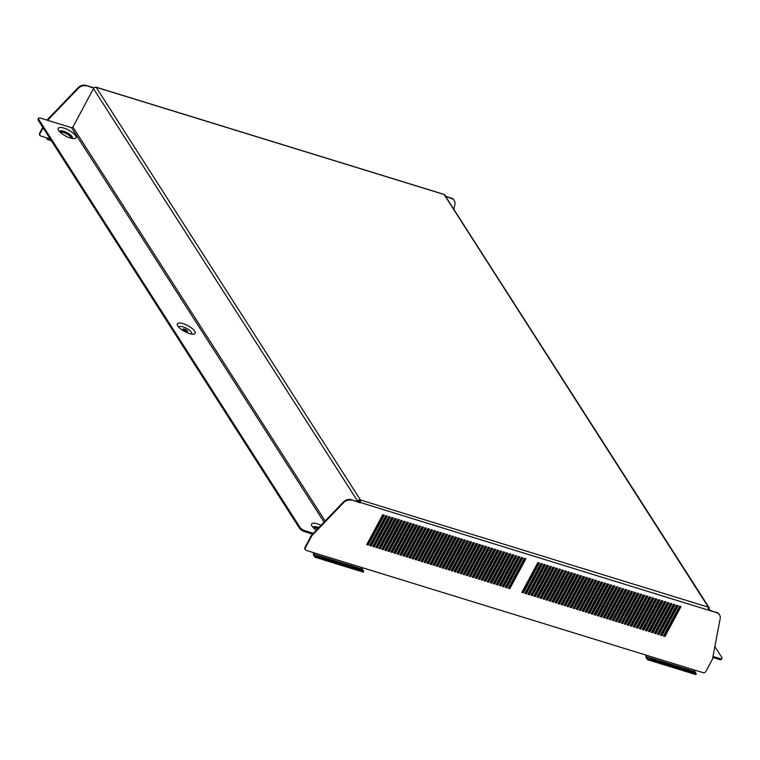 <?xml version="1.0" encoding="UTF-8"?>
<svg xmlns="http://www.w3.org/2000/svg" width="760" height="760" viewBox="0 0 760 760"><rect width="100%" height="100%" fill="white"/><g stroke="black" fill="none" stroke-linecap="round" stroke-linejoin="round"><path stroke-width="1.14" d="M60.353 132.401A6.469 2.137 -151.8 0 1 60.42 131.774A6.469 2.137 -151.8 0 1 64.087 131.651A6.469 2.137 -151.8 0 1 69.825 134.71A6.469 2.137 -151.8 0 1 71.82 137.893A6.469 2.137 -151.8 0 1 71.335 138.291M60.344 132.316A6.469 2.137 -151.8 0 1 63.602 132.553A6.469 2.137 -151.8 0 1 71.421 138.254M63.916 128.098A10.07 3.325 28.2 0 0 58.501 130.207A10.07 3.325 28.2 0 0 70.252 137.987A10.07 3.325 28.2 0 0 74.195 138.614A10.07 3.325 28.2 0 0 74.337 134.197A10.07 3.325 28.2 0 0 63.916 128.098M59.688 131.746A7.191 2.375 -151.8 0 1 63.859 131.299A7.191 2.375 -151.8 0 1 70.556 134.966A7.191 2.375 -151.8 0 1 72.257 138.482M189.42 333.535A10.07 3.325 28.2 0 0 193.363 334.162A10.07 3.325 28.2 0 0 193.505 329.745A10.07 3.325 28.2 0 0 183.084 323.646A10.07 3.325 28.2 0 0 177.678 325.755A10.07 3.325 28.2 0 0 189.42 333.535M191.425 334.029A7.191 2.375 28.2 0 0 189.725 330.505A7.191 2.375 28.2 0 0 183.027 326.847A7.191 2.375 28.2 0 0 178.866 327.294M186.114 331.673A2.622 0.864 28.2 0 0 187.606 331.626A2.622 0.864 28.2 0 0 186.789 330.334A2.622 0.864 28.2 0 0 184.461 329.089A2.622 0.864 28.2 0 0 182.98 329.147A2.622 0.864 28.2 0 0 183.787 330.429A2.622 0.864 28.2 0 0 186.114 331.673M186.922 331.835A2.622 0.864 28.2 0 0 183.986 329.992A2.622 0.864 28.2 0 0 183.179 329.83M318.601 527.782A6.469 2.137 28.2 0 0 317.49 527.392A6.469 2.137 28.2 0 0 313.823 527.506A6.469 2.137 28.2 0 0 313.756 528.133M317.841 528.57A6.469 2.137 28.2 0 0 317.005 528.285A6.469 2.137 28.2 0 0 313.747 528.048M320.986 525.293A10.07 3.325 28.2 0 0 317.319 523.83A10.07 3.325 28.2 0 0 311.904 525.939A10.07 3.325 28.2 0 0 316.331 530.147M318.791 527.592A7.191 2.375 28.2 0 0 317.262 527.031A7.191 2.375 28.2 0 0 313.091 527.478M695.942 673.35L694.83 671.612A1.083 0.522 107.1 0 1 694.972 670.187L703.133 672.638A2.156 1.748 147.4 0 0 705.907 671.394L712.481 659.139L720.176 618.592A7.191 5.843 147.4 0 0 719.511 614.792A7.191 5.843 147.4 0 0 716.661 612.693L708.082 610.052A2.156 1.036 107.1 0 0 708.292 609.615L708.453 607.354A2.156 1.036 107.1 0 0 708.367 607.192L444.106 194.503A2.156 1.748 -32.6 0 1 444.401 194.626L709.165 607.744L708.662 607.316L708.035 608.152M646.285 655.12A2.156 1.036 -72.9 0 0 646.152 657.666L647.301 659.461A2.156 1.036 -72.9 0 0 647.634 659.727A2.156 1.036 -72.9 0 0 647.776 659.756L648.024 658.711A7.191 0.864 13.3 0 1 654.018 660.174L692.854 672.144A7.191 0.864 13.3 0 1 696.217 673.559L695.97 674.605A2.156 1.036 107.1 0 1 695.827 674.586A2.156 1.036 107.1 0 1 695.694 674.519M694.972 670.187L646.779 655.338A1.083 0.522 -72.9 0 0 646.636 656.764L647.786 658.568A1.083 0.522 -72.9 0 0 647.947 658.702A1.083 0.522 -72.9 0 0 648.024 658.711M363.394 570.883L362.283 569.145A1.083 0.522 107.1 0 1 362.425 567.72L646.779 655.338M313.738 552.653A2.156 1.036 -72.9 0 0 313.604 555.199L314.754 556.994A2.156 1.036 -72.9 0 0 315.087 557.26A2.156 1.036 -72.9 0 0 315.229 557.289L315.476 556.244A7.191 0.864 13.3 0 1 321.461 557.716L360.306 569.677A7.191 0.864 13.3 0 1 363.669 571.092L363.423 572.137A2.156 1.036 107.1 0 1 363.28 572.119A2.156 1.036 107.1 0 1 363.147 572.052M362.425 567.72L314.222 552.871A1.083 0.522 -72.9 0 0 314.079 554.297L315.238 556.101A1.083 0.522 -72.9 0 0 315.4 556.234A1.083 0.522 -72.9 0 0 315.476 556.244M541.889 563.721L526.053 593.256L525.084 592.961M538.878 562.789L523.042 592.325L522.072 592.031M544.91 564.651L529.064 594.187L528.096 593.883M547.922 565.573L532.086 595.118L531.107 594.814M550.933 566.504L535.097 596.039L534.119 595.745M553.945 567.435L538.108 596.971L537.13 596.667M556.957 568.356L541.12 597.901L540.151 597.597M559.968 569.288L544.131 598.823L543.163 598.528M562.98 570.218L547.143 599.754L546.174 599.459M565.991 571.149L550.154 600.685L549.186 600.381M569.003 572.071L553.166 601.606L552.197 601.312M572.014 573.002L556.178 602.538L555.208 602.243M575.025 573.933L559.189 603.468L558.22 603.164M578.037 574.855L562.2 604.399L561.231 604.096M581.048 575.785L565.212 605.321L564.243 605.026M584.069 576.716L568.223 606.252L567.255 605.948M587.081 577.638L571.244 607.183L570.266 606.879M590.092 578.569L574.256 608.105L573.278 607.81M593.104 579.5L577.267 609.035L576.289 608.741M596.115 580.431L580.279 609.966L579.31 609.663M599.127 581.352L583.29 610.888L582.322 610.593M602.139 582.283L586.302 611.819L585.333 611.524M605.15 583.214L589.313 612.75L588.344 612.446M608.161 584.136L592.325 613.681L591.356 613.377M611.173 585.067L595.336 614.602L594.367 614.308M614.184 585.998L598.348 615.533L597.379 615.23M617.196 586.919L601.359 616.464L600.39 616.16M620.207 587.85L604.371 617.386L603.402 617.091M623.228 588.781L607.383 618.317L606.413 618.022M626.24 589.712L610.394 619.248L609.425 618.944M629.251 590.634L613.415 620.169L612.436 619.875M632.263 591.565L616.426 621.1L615.448 620.806M635.274 592.496L619.438 622.031L618.469 621.727M638.286 593.417L622.45 622.962L621.481 622.658M641.297 594.348L625.461 623.884L624.492 623.589M644.309 595.279L628.472 624.815L627.503 624.511M647.32 596.201L631.484 625.746L630.515 625.442M650.332 597.132L634.495 626.667L633.526 626.373M653.343 598.063L637.507 627.598L636.538 627.304M656.355 598.994L640.519 628.529L639.549 628.225M659.366 599.915L643.53 629.451L642.561 629.156M662.387 600.846L646.542 630.382L645.572 630.087M665.399 601.778L649.553 631.313L648.584 631.009M668.41 602.699L652.574 632.244L651.595 631.94M671.422 603.63L655.586 633.165L654.607 632.871M674.433 604.561L658.597 634.096L657.628 633.792M677.445 605.482L661.608 635.028L660.639 634.723M680.457 606.413L664.62 635.949L663.651 635.654M366.947 544.226L367.916 544.531L383.752 514.995M369.959 545.158L370.927 545.461L386.764 515.926M372.97 546.089L373.939 546.383L389.776 516.847M375.981 547.019L376.95 547.314L392.787 517.778M378.993 547.941L379.962 548.245L395.798 518.709M382.005 548.872L382.974 549.167L398.81 519.631M385.016 549.803L385.985 550.097L401.822 520.562M388.027 550.725L388.997 551.028L404.842 521.493M391.039 551.656L392.008 551.959L407.854 522.414M394.05 552.586L395.029 552.881L410.865 523.346M397.062 553.508L398.041 553.812L413.877 524.276M400.083 554.439L401.052 554.743L416.888 525.207M403.094 555.37L404.063 555.664L419.9 526.129M406.106 556.301L407.075 556.596L422.911 527.06M409.117 557.222L410.087 557.526L425.923 527.991M412.129 558.153L413.098 558.448L428.934 528.913M415.14 559.084L416.109 559.379L431.946 529.843M418.152 560.006L419.121 560.31L434.957 530.774M421.163 560.937L422.132 561.241L437.969 531.696M424.175 561.868L425.144 562.163L440.98 532.627M427.186 562.789L428.155 563.093L444.001 533.558M430.198 563.721L431.167 564.024L447.013 534.48M433.209 564.651L434.188 564.946L450.024 535.41M436.221 565.582L437.199 565.877L453.036 536.341M439.242 566.504L440.211 566.808L456.048 537.272M442.253 567.435L443.222 567.73L459.059 538.194M445.265 568.366L446.234 568.66L462.07 539.125M448.276 569.288L449.245 569.591L465.082 540.056M451.288 570.218L452.257 570.522L468.094 540.977M454.299 571.149L455.269 571.444L471.105 541.908M457.311 572.071L458.28 572.375L474.116 542.839M460.322 573.002L461.291 573.306L477.128 543.761M463.334 573.933L464.303 574.227L480.139 544.692M466.345 574.864L467.315 575.158L483.16 545.623M469.357 575.785L470.326 576.089L486.172 546.554M472.368 576.716L473.347 577.011L489.183 547.475M475.38 577.647L476.358 577.942L492.195 548.406M478.391 578.569L479.37 578.873L495.206 549.337M481.412 579.5L482.381 579.804L498.218 550.259M484.424 580.431L485.393 580.725L501.229 551.19M487.435 581.352L488.404 581.656L504.241 552.121M490.447 582.283L491.416 582.587L507.252 553.042M493.458 583.214L494.428 583.509L510.264 553.973M496.47 584.145L497.439 584.44L513.275 554.904M499.481 585.067L500.45 585.371L516.287 555.836M502.493 585.998L503.462 586.292L519.298 556.757M505.505 586.929L506.473 587.223L522.31 557.688M508.516 587.85L509.485 588.154L525.331 558.619M305.13 549.394A2.156 1.748 -32.6 0 1 304.94 547.428L311.514 535.163L311.856 535.695L343.662 502.578L343.32 502.046L311.514 535.163M343.32 502.046A7.191 5.843 -32.6 0 1 351.262 499.681L360.173 502.854A2.156 1.036 -72.9 0 0 360.373 502.417L360.022 500.973A1.083 0.522 -72.9 0 0 359.974 500.897L360.459 499.994A2.156 1.748 147.4 0 0 360.135 499.928L359.309 500.811A1.083 0.874 147.4 0 0 358.54 501.419L358.312 501.847M716.661 612.693L708.263 609.681M716.319 612.161A7.191 5.843 -32.6 0 1 719.169 614.26A7.191 5.843 -32.6 0 1 719.331 614.536M506.815 587.755L522.851 557.85L521.341 557.384L505.314 587.29L506.815 587.755L506.473 587.223M500.792 585.903L516.828 555.997L515.318 555.531L499.282 585.438L500.792 585.903L500.45 585.371M494.769 584.041L510.806 554.144L509.295 553.679L493.259 583.575L494.769 584.041L494.428 583.509M488.747 582.188L504.773 552.283L503.272 551.817L487.236 581.723L488.747 582.188L488.404 581.656M482.714 580.327L498.75 550.43L497.249 549.964L481.213 579.861L482.714 580.327L482.381 579.804M476.691 578.474L492.727 548.568L491.226 548.102L475.19 578.008L476.691 578.474L476.358 577.942M470.668 576.621L486.704 546.716L485.193 546.25L469.167 576.156L470.668 576.621L470.326 576.089M464.645 574.76L480.681 544.863L479.17 544.397L463.144 574.294L464.645 574.76L464.303 574.227M458.622 572.907L474.658 543.001L473.147 542.535L457.111 572.442L458.622 572.907L458.28 572.375M452.599 571.045L468.625 541.149L467.124 540.683L451.088 570.579L452.599 571.045L452.257 570.522M446.576 569.192L462.602 539.286L461.101 538.821L445.065 568.727L446.576 569.192L446.234 568.66M440.543 567.34L456.579 537.434L455.078 536.968L439.042 566.875L440.543 567.34L440.211 566.808M434.52 565.478L450.556 535.582L449.046 535.116L433.019 565.012L434.52 565.478L434.188 564.946M428.498 563.625L444.534 533.719L443.023 533.254L426.997 563.16L428.498 563.625L428.155 563.093M422.474 561.764L438.51 531.867L437 531.401L420.964 561.298L422.474 561.764L422.132 561.241M416.452 559.911L432.487 530.005L430.977 529.549L414.941 559.445L416.452 559.911L416.109 559.379M410.428 558.058L426.455 528.153L424.954 527.687L408.918 557.593L410.428 558.058L410.087 557.526M404.405 556.197L420.432 526.3L418.931 525.834L402.895 555.731L404.405 556.197L404.063 555.664M398.373 554.344L414.409 524.438L412.908 523.972L396.872 553.878L398.373 554.344L398.041 553.812M392.35 552.482L408.386 522.586L406.875 522.12L390.849 552.026L392.35 552.482L392.008 551.959M386.327 550.63L402.363 520.723L400.852 520.267L384.826 550.164L386.327 550.63L385.985 550.097M380.304 548.777L396.34 518.871L394.829 518.406L378.793 548.311L380.304 548.777L379.962 548.245M374.281 546.915L390.308 517.019L388.806 516.553L372.77 546.45L374.281 546.915L373.939 546.383M368.258 545.062L384.284 515.156L382.784 514.691L366.748 544.597L368.258 545.062L367.916 544.531M524.894 593.322L540.92 563.426L542.431 563.882L526.395 593.788L524.894 593.322M523.383 592.857L521.873 592.392L537.909 562.495L539.419 562.961L523.383 592.857L523.042 592.325M543.932 564.347L545.442 564.813L529.406 594.719L527.906 594.253L543.932 564.347M546.943 565.278L548.454 565.744L532.418 595.64L530.917 595.175L546.943 565.278M549.964 566.209L551.466 566.665L535.429 596.572L533.928 596.106L549.964 566.209M552.976 567.131L554.477 567.596L538.441 597.503L536.94 597.037L552.976 567.131M555.987 568.062L557.489 568.528L541.452 598.424L539.952 597.968L555.987 568.062M558.999 568.993L560.5 569.458L544.473 599.355L542.963 598.889L558.999 568.993M562.01 569.914L563.511 570.38L547.485 600.286L545.975 599.82L562.01 569.914M565.022 570.846L566.523 571.311L550.496 601.217L548.986 600.751L565.022 570.846M568.033 571.776L569.544 572.242L553.508 602.139L551.997 601.673L568.033 571.776M571.045 572.698L572.556 573.163L556.519 603.069L555.009 602.604L571.045 572.698M574.056 573.629L575.567 574.094L559.531 604L558.02 603.535L574.056 573.629M577.068 574.56L578.578 575.025L562.542 604.922L561.032 604.457L577.068 574.56M580.079 575.491L581.59 575.947L565.554 605.853L564.053 605.387L580.079 575.491M583.091 576.413L584.601 576.878L568.565 606.784L567.064 606.318L583.091 576.413M586.102 577.343L587.613 577.809L571.577 607.706L570.076 607.25L586.102 577.343M589.114 578.274L590.625 578.74L574.589 608.636L573.087 608.171L589.114 578.274M592.135 579.196L593.636 579.661L577.6 609.567L576.099 609.102L592.135 579.196M595.146 580.127L596.647 580.592L580.611 610.498L579.111 610.033L595.146 580.127M598.158 581.058L599.659 581.524L583.633 611.42L582.122 610.954L598.158 581.058M601.169 581.98L602.67 582.445L586.644 612.351L585.133 611.885L601.169 581.98M604.181 582.91L605.682 583.376L589.656 613.282L588.145 612.817L604.181 582.91M607.192 583.841L608.693 584.307L592.667 614.203L591.156 613.738L607.192 583.841M610.204 584.772L611.714 585.228L595.678 615.135L594.168 614.669L610.204 584.772M613.216 585.694L614.726 586.159L598.69 616.065L597.179 615.6L613.216 585.694M616.227 586.625L617.737 587.091L601.702 616.987L600.191 616.531L616.227 586.625M619.239 587.556L620.749 588.021L604.713 617.918L603.212 617.452L619.239 587.556M622.25 588.477L623.76 588.943L607.725 618.849L606.223 618.383L622.25 588.477M625.261 589.408L626.772 589.874L610.736 619.78L609.235 619.314L625.261 589.408M628.273 590.339L629.783 590.805L613.747 620.702L612.246 620.236L628.273 590.339M631.294 591.261L632.795 591.726L616.759 621.632L615.258 621.167L631.294 591.261M634.306 592.192L635.806 592.658L619.77 622.563L618.269 622.098L634.306 592.192M637.317 593.123L638.818 593.589L622.792 623.485L621.281 623.019L637.317 593.123M640.328 594.054L641.829 594.51L625.803 624.416L624.292 623.95L640.328 594.054M643.34 594.975L644.841 595.441L628.814 625.347L627.304 624.881L643.34 594.975M646.351 595.906L647.852 596.372L631.826 626.269L630.315 625.812L646.351 595.906M649.363 596.837L650.873 597.303L634.837 627.2L633.327 626.734L649.363 596.837M652.375 597.759L653.885 598.225L637.849 628.13L636.338 627.665L652.375 597.759M655.386 598.69L656.896 599.156L640.861 629.061L639.35 628.596L655.386 598.69M658.397 599.621L659.908 600.086L643.872 629.983L642.371 629.517L658.397 599.621M661.409 600.542L662.919 601.008L646.883 630.914L645.382 630.448L661.409 600.542M664.42 601.473L665.931 601.939L649.895 631.845L648.394 631.38L664.42 601.473M667.432 602.404L668.942 602.87L652.906 632.767L651.406 632.301L667.432 602.404M670.453 603.336L671.954 603.792L655.918 633.697L654.417 633.232L670.453 603.336M673.464 604.257L674.966 604.722L658.929 634.628L657.428 634.163L673.464 604.257M676.476 605.188L677.977 605.653L661.95 635.55L660.44 635.094L676.476 605.188M679.487 606.119L680.989 606.584L664.962 636.481L663.452 636.015L679.487 606.119M371.269 545.984L387.296 516.087L385.795 515.622L369.759 545.528L371.269 545.984L370.927 545.461M377.292 547.846L393.328 517.94L391.818 517.475L375.782 547.38L377.292 547.846L376.95 547.314M383.315 549.698L399.351 519.802L397.841 519.336L381.805 549.233L383.315 549.698L382.974 549.167M389.338 551.561L405.374 521.654L403.864 521.189L387.837 551.095L389.338 551.561L388.997 551.028M395.361 553.413L411.397 523.507L409.887 523.051L393.86 552.947L395.361 553.413L395.029 552.881M401.384 555.265L417.42 525.369L415.919 524.903L399.883 554.809L401.384 555.265L401.052 554.743M407.417 557.128L423.443 527.221L421.942 526.756L405.906 556.662L407.417 557.128L407.075 556.596M413.44 558.98L429.466 529.083L427.965 528.618L411.93 558.514L413.44 558.98L413.098 558.448M419.463 560.842L435.499 530.936L433.988 530.471L417.952 560.376L419.463 560.842L419.121 560.31M425.486 562.694L441.522 532.788L440.012 532.332L423.985 562.229L425.486 562.694L425.144 562.163M431.509 564.547L447.545 534.65L446.034 534.185L430.008 564.091L431.509 564.547L431.167 564.024M437.532 566.409L453.568 536.503L452.067 536.038L436.031 565.943L437.532 566.409L437.199 565.877M443.565 568.261L459.591 538.365L458.09 537.899L442.054 567.796L443.565 568.261L443.222 567.73M449.587 570.123L465.614 540.217L464.113 539.752L448.077 569.658L449.587 570.123L449.245 569.591M455.61 571.976L471.647 542.07L470.136 541.614L454.1 571.51L455.61 571.976L455.269 571.444M461.633 573.828L477.669 543.932L476.159 543.466L460.123 573.372L461.633 573.828L461.291 573.306M467.656 575.69L483.692 545.784L482.182 545.319L466.155 575.225L467.656 575.69L467.315 575.158M473.68 577.543L489.715 547.646L488.205 547.181L472.178 577.077L473.68 577.543L473.347 577.011M479.702 579.405L495.738 549.499L494.237 549.033L478.202 578.939L479.702 579.405L479.37 578.873M485.735 581.258L501.761 551.351L500.26 550.895L484.224 580.792L485.735 581.258L485.393 580.725M491.758 583.11L507.784 553.214L506.283 552.748L490.247 582.654L491.758 583.11L491.416 582.587M497.781 584.972L513.817 555.066L512.306 554.6L496.27 584.506L497.781 584.972L497.439 584.44M503.804 586.825L519.84 556.928L518.329 556.462L502.293 586.359L503.804 586.825L503.462 586.292M509.827 588.686L525.863 558.781L524.352 558.315L508.326 588.221L509.827 588.686L509.485 588.154M351.262 499.681L708.082 610.052M351.604 500.213A7.191 5.843 147.4 0 0 343.662 502.578M304.94 547.428L305.283 547.95L311.856 535.695M305.283 547.95A2.156 1.748 147.4 0 0 306.128 550.306L314.222 552.871M51.376 140.743L47.633 139.593A2.156 1.036 -72.9 0 1 47.3 139.327L46.265 137.693M48.155 138.538L47.576 138.092M453.967 209.19L454.888 204.307A7.191 5.843 147.4 0 0 454.224 200.507A7.191 5.843 147.4 0 0 451.383 198.407L445.997 196.755M86.326 85.927A7.191 5.843 147.4 0 0 78.375 88.293L78.043 87.761A7.191 5.843 -32.6 0 1 85.984 85.395L93.765 88.217M78.375 88.293L47.633 120.308M39.852 135.109A2.156 1.748 -32.6 0 1 39.663 133.143L39.995 133.674L43.12 127.851M39.995 133.674A2.156 1.748 147.4 0 0 40.84 136.021L50.255 138.994M39.663 133.143L42.779 127.319M78.043 87.761L46.977 120.109M85.984 85.395L94.097 87.894M451.383 198.407L445.654 196.222M451.041 197.875A7.191 5.843 -32.6 0 1 453.891 199.984A7.191 5.843 -32.6 0 1 454.052 200.25M664.962 636.481L664.62 635.949M661.95 635.55L661.608 635.028M658.929 634.628L658.597 634.096M655.918 633.697L655.586 633.165M652.906 632.767L652.574 632.244M649.895 631.845L649.553 631.313M646.883 630.914L646.542 630.382M643.872 629.983L643.53 629.451M640.861 629.061L640.519 628.529M637.849 628.13L637.507 627.598M634.837 627.2L634.495 626.667M631.826 626.269L631.484 625.746M628.814 625.347L628.472 624.815M625.803 624.416L625.461 623.884M622.792 623.485L622.45 622.962M619.77 622.563L619.438 622.031M616.759 621.632L616.426 621.1M613.747 620.702L613.415 620.169M610.736 619.78L610.394 619.248M607.725 618.849L607.383 618.317M604.713 617.918L604.371 617.386M601.702 616.987L601.359 616.464M598.69 616.065L598.348 615.533M595.678 615.135L595.336 614.602M592.667 614.203L592.325 613.681M589.656 613.282L589.313 612.75M586.644 612.351L586.302 611.819M583.633 611.42L583.29 610.888M580.611 610.498L580.279 609.966M577.6 609.567L577.267 609.035M574.589 608.636L574.256 608.105M571.577 607.706L571.244 607.183M568.565 606.784L568.223 606.252M565.554 605.853L565.212 605.321M562.542 604.922L562.2 604.399M559.531 604L559.189 603.468M556.519 603.069L556.178 602.538M553.508 602.139L553.166 601.606M550.496 601.217L550.154 600.685M547.485 600.286L547.143 599.754M544.473 599.355L544.131 598.823M541.452 598.424L541.12 597.901M538.441 597.503L538.108 596.971M535.429 596.572L535.097 596.039M532.418 595.64L532.086 595.118M529.406 594.719L529.064 594.187M708.253 609.178L708.253 609.178A1.083 0.874 147.4 0 0 708.263 608.332L709.184 607.762L708.662 607.316A2.156 1.748 147.4 0 0 708.367 607.192L360.459 499.994A2.156 1.036 -72.9 0 1 360.544 500.156L360.022 500.973M708.928 609.881L709.156 609.463A2.156 1.748 147.4 0 0 709.184 607.762M357.409 501.572L357.637 501.144A2.156 1.748 147.4 0 1 359.185 499.918L359.309 500.811M325.137 520.98L72.884 127.043L93.48 88.626A2.156 1.748 -32.6 0 1 95.038 87.4L95.874 87.238A2.156 1.748 -32.6 0 1 96.197 87.305A2.156 1.036 -72.9 0 0 96.093 87.172L444.011 194.38A2.156 1.036 107.1 0 1 444.106 194.503L96.197 87.305L360.459 499.994M96.054 87.267L94.791 87.656M360.373 502.417L360.544 500.156M444.401 194.626L445.027 195.244M360.135 499.928L359.185 499.918M72.884 127.043A1.083 0.874 -32.6 0 1 71.497 127.67L324.064 522.091M313.31 533.302L305.073 530.765L304.589 531.658A4.313 1.425 -151.8 0 1 299.62 528.428L38.19 120.146A4.313 1.425 -151.8 0 1 38 119.225L38.484 118.322A4.313 1.425 28.2 0 0 38.665 119.254L38.19 120.146M312.531 534.109L304.589 531.658M38.484 118.322A4.313 1.425 28.2 0 1 40.926 118.246L71.497 127.67M299.62 528.428L300.105 527.525L38.665 119.254M300.105 527.525A4.313 1.425 28.2 0 0 305.073 530.765M719.074 659.376L719.558 658.473A4.313 1.425 28.2 0 0 722 658.397L721.515 659.29A4.313 1.425 -151.8 0 1 719.074 659.376L712.804 657.438M719.558 658.473L712.984 656.45M722 658.397A4.313 1.425 28.2 0 0 721.81 657.466L714.856 646.608M526.395 593.788L526.053 593.256M47.785 138.424A1.083 0.522 -72.9 0 0 47.946 138.557A1.083 0.522 -72.9 0 0 48.403 138.349M47.633 139.593A2.156 1.036 -72.9 0 0 48.944 138.586M321.461 557.716L321.214 558.752A7.191 0.864 -166.7 0 0 315.229 557.289L363.423 572.137A7.191 0.864 -166.7 0 0 360.059 570.722L360.306 569.677M321.214 558.752L360.059 570.722M654.018 660.174L653.771 661.219A7.191 0.864 -166.7 0 0 647.776 659.756L695.97 674.605A7.191 0.864 -166.7 0 0 692.607 673.189L692.854 672.144M653.771 661.219L692.607 673.189M648.65 658.834L647.786 658.568M646.636 656.764L694.83 671.612M316.103 556.367L315.238 556.101M314.079 554.297L362.283 569.145M657.732 600.865L658.35 601.825M659.642 603.848L660.26 604.808M661.551 606.832L662.169 607.791M663.461 609.814L664.078 610.774M665.37 612.797L665.988 613.757M667.28 615.781L667.897 616.75M669.189 618.764L669.807 619.732M671.099 621.746L671.716 622.716M93.48 88.626L357.637 501.144M719.169 614.26L719.511 614.792M454.224 200.507L453.891 199.984M671.213 623.656L670.595 622.697M669.303 620.673L668.686 619.713M667.394 617.69L666.776 616.731M665.484 614.707L664.867 613.747M663.575 611.724L662.957 610.764M661.656 608.741L661.048 607.781M659.746 605.758L659.139 604.798M657.837 602.775L657.229 601.815M655.928 599.792L655.31 598.823M305.273 549.679L304.931 549.147M39.986 135.394L39.653 134.862M315.087 557.26L363.28 572.119M647.634 659.727L695.827 674.586"/></g></svg>
